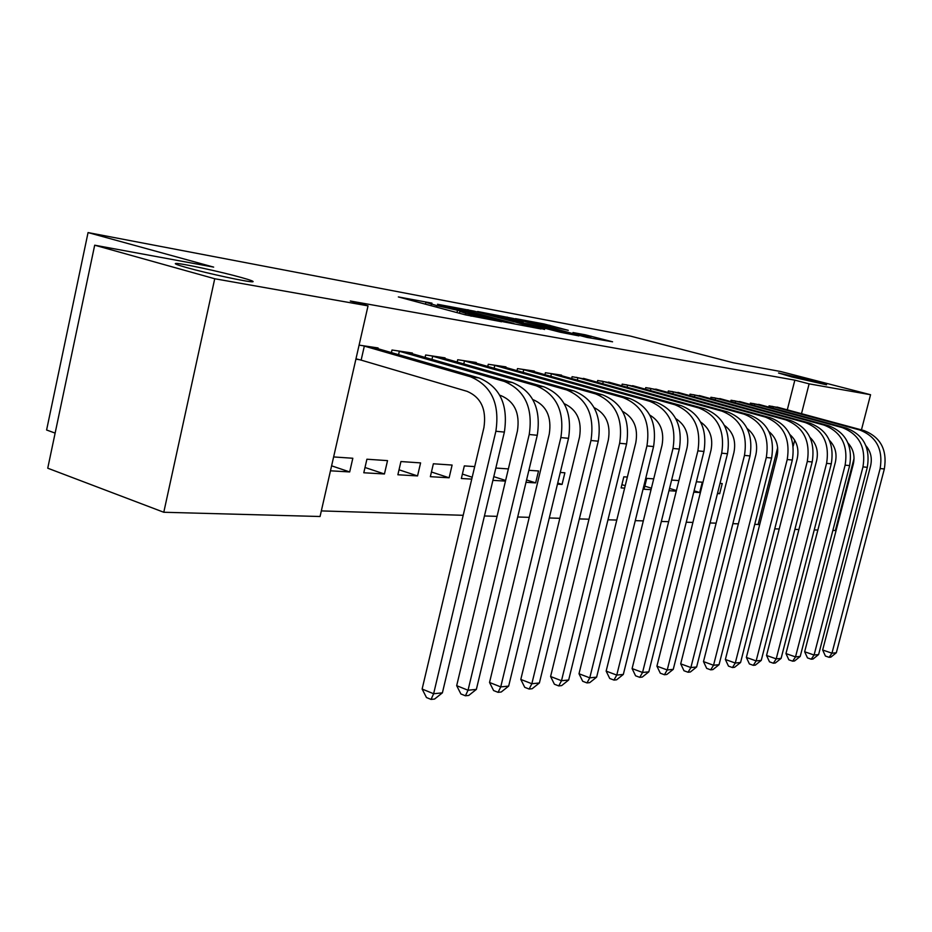 <?xml version="1.0" encoding="UTF-8"?>
<svg xmlns="http://www.w3.org/2000/svg" width="932" height="932" viewBox="0 0 932 932"><rect width="100%" height="100%" fill="white"/><g stroke="black" fill="none" stroke-linecap="round" stroke-linejoin="round"><path stroke-width="1.4" d="M431.97 303.145L398.348 296.935L465.371 314.841L501.649 321.773L465.755 313.315L459.872 311.381L465.72 312.127L436.933 305.638L425.866 302.329L431.97 303.145M791.816 376.959L826.591 384.823L812.995 380.792L778.535 373.01L791.816 376.959M186.808 267.624C207.51 273.472 248.669 282.314 252.595 281.802C254.646 281.604 250.778 280.148 241.015 277.421C220.535 271.69 180.691 263.104 175.938 263.43C173.69 263.558 177.313 264.956 186.808 267.624M568.252 330.324L543.985 323.94L515.466 318.627L587.043 337.419L612.569 341.799L585.18 334.774L573.005 332.549L590.841 337.617L573.262 333.703L526.487 321.109L568.252 330.324M787.284 409.859L794.845 380.151L350.281 301.001L368.035 305.859L320.06 516.503L163.787 512.262L214.733 278.75L368.035 305.859M794.845 380.151L809.116 383.856L870.558 394.725L861.448 429.885M163.787 512.262L47.742 468.202L94.691 245.198L213.661 267.111L88.062 232.581L630.405 336.091L733.461 362.816L780.725 371.53L870.558 394.725M94.691 245.198L214.733 278.75M474.085 311.113L437.492 304.263L503.513 321.831L541.061 328.973L474.085 311.113L473.771 312.476M477.627 311.509L513.019 318.395L578.912 335.893L560.097 332.188L527.559 323.777L518.472 322.134L544.614 329.45L477.592 311.684M88.062 232.581L46.6 430.002L55.128 433.1M761.584 405.164L750.4 403.113L750.085 404.383M722.987 399.478L710.93 397.265L710.58 398.663M693.758 492.166L699.687 492.515L694.095 490.815M696.355 481.786L702.274 482.193L699.687 492.515M681.35 393.351L668.326 390.951L667.953 392.477M653.705 478.862L646.738 478.384L644.047 489.253L651.037 489.661M636.311 386.722L622.203 384.112L621.795 385.801M587.44 379.534L572.097 376.691L571.642 378.567M557.464 484.162L562.066 484.43L557.732 483.056M560.283 472.466L564.885 472.78L562.066 484.43M534.222 371.705L534.374 371.099L517.481 368.594L516.98 370.691M492.9 480.364L505.47 481.098M495.824 468.05L508.371 468.913M476.054 363.165L476.217 362.49L457.705 359.74L457.158 362.082M449.119 477.79L452.113 465.056L433.368 463.775L430.351 476.683L449.119 477.79L431.446 472M412.212 353.787L412.387 353.03L391.999 350.013L391.393 352.657M384.438 473.98L387.526 460.629L366.905 459.22L363.795 472.769L384.438 473.98L365.006 467.491M754.745 524.355L758.135 524.46L777.661 447.686M321.342 510.911L463.192 515.303M484.43 515.967L497.059 516.351M517.691 516.992L529.236 517.353M549.286 517.971L559.841 518.308M579.343 518.914L588.989 519.206M607.979 519.8L616.786 520.068M635.274 520.639L643.313 520.895M661.336 521.454L668.663 521.675M686.243 522.223L692.907 522.433M710.067 522.968L716.126 523.155M732.878 523.668L738.377 523.842M330.476 470.811L349.686 471.942L331.606 465.825M333.633 456.936L352.82 458.253L349.686 471.942M359.088 345.131L378.077 347.939L377.891 348.754M355.884 359.193L359.309 359.659M417.548 475.926L420.588 462.901L400.935 461.55L397.871 474.772L417.548 475.926L399.024 469.798M444.89 358.587L445.065 357.865L425.644 354.987L425.074 357.48M474.703 466.606L464.322 465.895L461.352 478.512L471.743 479.118M505.808 367.534L505.96 366.893L488.275 364.272L487.751 366.486M526.009 482.31L535.655 482.881L526.568 479.968M528.887 470.31L538.521 470.975L535.655 482.881M561.413 375.701L561.553 375.13L545.383 372.73L544.917 374.711M587.381 485.922L590.154 474.505M612.394 383.203L597.68 380.477L597.249 382.26M627.352 477.056L623.823 476.811L621.108 487.902L624.638 488.112M659.285 390.1L645.736 387.607L645.34 389.215M668.978 490.71L676.259 491.141M671.611 480.085L678.892 480.586M702.565 396.473L690.041 394.166L689.68 395.634M717.454 493.564L719.667 493.692L717.582 493.063M720.017 483.405L722.218 483.557L719.667 493.692M742.641 402.368L731.038 400.247L730.7 401.575M779.863 407.855L769.063 405.874L768.76 407.098M793.237 446.02L794.728 440.195M801.497 413.692L809.116 383.856M854.038 458.451L835.363 530.506L832.859 530.436M817.865 530.028L814.242 529.935M798.922 529.516L794.88 529.411M779.222 528.98L774.725 528.863M758.135 524.46L759.615 524.914M472.186 477.254L462.388 474.073M505.622 480.458L493.785 476.648M625.232 485.688L621.9 484.652M651.41 488.182L644.816 486.155M676.422 490.523L669.549 488.415M444.622 305.708L503.094 321.412L513.893 323.497L468.505 311.078L444.622 305.708M506.635 318.057L488.426 314.014L514.196 320.911L523.283 322.554L506.635 318.057M362.513 345.632L364.33 346.098L361.138 360.125L467.142 391.358C481.04 397.335 486.632 409.416 483.918 427.613L422.126 689.039L433.625 693.746L495.871 431.26C499.948 403.836 491.502 385.673 470.567 376.796L364.33 346.098M442.397 692.849L434.58 699.047L431.062 699.419L433.625 693.746L442.397 692.849L504.375 432.087C508.418 404.838 500.018 386.803 479.141 377.973L372.346 347.088M361.138 360.125L355.977 358.808M431.062 699.419L426.472 697.532L422.126 689.039M397.58 350.828L399.362 351.282L398.57 354.719M499.808 395.273L500.868 395.576C514.569 401.424 520.091 413.202 517.435 430.922L456.68 685.672L468.039 690.239L529.213 434.498C533.209 407.785 524.879 390.089 504.224 381.398L399.362 351.282M476.368 689.389L468.761 695.435L465.418 695.785L468.039 690.239L476.368 689.389L537.275 435.279C541.259 408.74 532.953 391.149 512.379 382.516L406.935 352.214M465.418 695.785L460.886 693.956L456.68 685.672M430.957 355.779L432.704 356.222L431.947 359.449M532.848 399.572L532.906 399.595C546.42 405.303 551.872 416.802 549.263 434.079L489.533 682.469L500.74 686.907L560.866 437.574C564.792 411.536 556.567 394.271 536.203 385.766L432.704 356.222M508.662 686.103L501.241 691.998L498.072 692.336L500.74 686.907L508.662 686.103L568.532 438.32C572.434 412.445 564.244 395.285 543.95 386.827L439.869 357.096M498.072 692.336L493.599 690.554L489.533 682.469M462.761 360.498L464.474 360.929L463.763 363.969M564.256 403.684C577.001 409.614 582.092 420.751 579.529 437.073L520.802 679.428L531.846 683.739L590.97 440.498C594.814 415.101 586.706 398.244 566.621 389.925L464.474 360.929M539.395 682.97L532.172 688.725L529.143 689.051L531.846 683.739L539.395 682.97L598.262 441.197C602.095 415.963 594.01 399.211 573.995 390.927L471.254 361.756M529.143 689.051L524.728 687.315L520.802 679.428M493.11 364.983L494.787 365.414L494.111 368.28M594.15 407.633C606.138 413.75 610.868 424.514 608.34 439.927L550.591 676.516L561.495 680.721L619.629 443.271C623.403 418.491 615.388 402.03 595.595 393.887L494.787 365.414M568.683 679.987L561.635 685.614L558.757 685.917L561.495 680.721L568.683 679.987L626.572 443.947C630.335 419.318 622.355 402.95 602.631 394.842L501.218 366.194M558.757 685.917L554.4 684.228L550.591 676.516M522.095 369.282L523.737 369.701L523.097 372.404M622.646 411.431C633.9 417.687 638.292 428.091 635.81 442.642L579.005 673.754L589.77 677.844L646.936 445.927C650.641 421.73 642.742 405.641 623.228 397.661L523.737 369.701M596.631 677.145L589.746 682.632L586.997 682.923L589.77 677.844L596.631 677.145L653.565 446.568C657.258 422.511 649.383 406.515 629.927 398.57L529.842 370.435M586.997 682.923L582.698 681.28L579.005 673.754M549.798 373.394L551.418 373.79L550.8 376.365M649.825 415.101C660.38 421.45 664.446 431.493 662.035 445.24L606.149 671.11L616.763 675.094L672.997 448.455C676.632 424.817 668.838 409.09 649.592 401.261L551.418 373.79M623.322 674.43L616.6 679.801L613.967 680.069L616.763 675.094L623.322 674.43L679.323 449.073C682.946 425.563 675.176 409.917 656 402.135L557.22 374.489M613.967 680.069L609.726 678.473L606.149 671.11M576.326 377.32L577.91 377.716L577.316 380.151M675.793 418.631C685.684 425.039 689.435 434.731 687.07 447.721L632.094 668.57L642.556 672.473L697.882 450.867C701.47 427.765 693.769 412.375 674.791 404.709L577.91 377.716M648.835 671.832L642.264 677.075L639.748 677.343L642.556 672.473L648.835 671.832L703.94 451.461C707.505 428.475 699.827 413.179 680.919 405.537L583.432 378.369M639.748 677.343L635.566 675.782L632.094 668.57M601.734 381.083L603.284 381.479L602.724 383.786M700.631 422.045C709.869 428.464 713.329 437.819 711.034 450.086L656.92 666.159L667.242 669.957L721.683 453.173C725.201 430.584 717.605 415.521 698.895 407.995L603.284 381.479M673.254 669.351L666.823 674.477L664.423 674.733L667.242 669.957L673.254 669.351L727.473 453.744C730.979 431.271 723.407 416.289 704.755 408.798L608.538 382.097M664.423 674.733L660.299 673.207L656.92 666.159M626.083 384.695L627.609 385.079L627.073 387.269M724.397 425.33C733.006 431.749 736.198 440.766 733.962 452.358L680.698 663.84L690.88 667.557L744.47 455.387C747.93 433.275 740.427 418.538 721.974 411.152L627.609 385.079M696.635 666.974L690.356 671.995L688.049 672.24L690.88 667.557L696.635 666.974L750.004 455.923C753.452 433.939 745.984 419.272 727.589 411.921L632.618 385.662M688.049 672.24L683.983 670.749L680.698 663.84M649.464 388.155L650.955 388.528L650.443 390.625M747.173 428.522C755.176 434.906 758.1 443.574 755.922 454.525L703.485 661.615L713.539 665.25L766.29 457.507C769.692 435.861 762.294 421.415 744.097 414.169L650.955 388.528M719.061 664.691L712.91 669.607L710.697 669.84L713.539 665.25L719.061 664.691L771.603 458.02C774.993 436.491 767.619 422.126 749.479 414.915L655.732 389.087M710.697 669.84L706.689 668.384L703.485 661.615M671.914 391.487L673.382 391.848L672.892 393.84M769.005 431.609C776.438 437.935 779.094 446.277 776.997 456.61L725.364 659.483L735.278 663.036L787.214 459.534C790.557 438.343 783.264 424.188 765.312 417.07L673.382 391.848M740.579 662.501L734.556 667.312L732.436 667.545L735.278 663.036L740.579 662.501L792.317 460.035C795.648 438.949 788.367 424.864 770.473 417.781L677.937 392.372M732.436 667.545L728.474 666.112L725.364 659.483M693.49 394.679L694.934 395.04L694.468 396.939M789.952 434.603C796.837 440.848 799.248 448.851 797.221 458.614L746.369 657.433L756.155 660.916L807.298 461.491C810.595 440.72 803.384 426.844 785.676 419.854L694.934 395.04M761.246 660.392L755.351 665.122L753.301 665.332L756.155 660.916L761.246 660.392L812.191 461.957C815.477 441.302 808.289 427.497 790.639 420.53L699.291 395.541M753.301 665.332L749.398 663.933L746.369 657.433M714.25 397.754L715.671 398.115L715.217 399.921M810.083 437.504C816.42 443.655 818.611 451.333 816.642 460.536L766.547 655.464L776.216 658.866L826.591 463.355C829.829 443.003 822.711 429.396 805.248 422.534L715.671 398.115M781.109 658.376L775.331 663.002L773.362 663.211L776.216 658.866L781.109 658.376L831.286 463.81C834.524 443.562 827.43 430.013 810.013 423.186L719.83 398.581M773.362 663.211L769.506 661.848L766.547 655.464M734.23 400.713L735.628 401.063L735.197 402.799M829.422 440.335C835.247 446.37 837.216 453.721 835.328 462.388L785.967 653.577L795.509 656.909L845.126 465.161C848.318 445.205 841.293 431.854 824.063 425.097L735.628 401.063M800.215 656.431L794.553 660.974L792.666 661.172L795.509 656.909L800.215 656.431L849.658 465.592C852.827 445.741 845.825 432.448 828.653 425.726L739.6 401.517M792.666 661.172L788.856 659.833L785.967 653.577M753.475 403.568L754.85 403.917L754.431 405.571M848.027 443.084C853.351 448.979 855.11 456.016 853.293 464.159L804.654 651.759L814.079 655.021L862.974 466.885C866.108 447.313 859.176 434.207 842.167 427.578L754.85 403.917M818.611 654.555L813.053 659.017L811.236 659.204L814.079 655.021L818.611 654.555L867.319 467.316C870.453 447.826 863.545 434.79 846.582 428.184L758.66 404.337M811.236 659.204L807.473 657.899L804.654 651.759M772.034 406.317L773.385 406.655L772.989 408.251M865.944 445.764C870.779 451.519 872.329 458.218 870.593 465.872L822.665 650L831.961 653.192L880.146 468.551C883.233 449.352 876.383 436.479 859.607 429.955L773.385 406.655M836.33 652.75L830.878 657.13L829.119 657.316L831.961 653.192L836.33 652.75L884.34 468.959C887.415 449.841 880.589 437.038 863.859 430.537L777.032 407.063M829.119 657.316L825.403 656.035L822.665 650M431.108 305.696L431.458 304.17M436.572 307.152L436.933 305.638M456.983 312.604L457.495 310.403M465.394 314.853L465.755 313.315M471.044 316.193L471.359 314.806M467.701 310.869L467.969 309.692M506.857 318.115L507.113 317.031M512.716 319.664L513.019 318.395M584.935 335.8L585.18 334.774M590.632 337.442L590.958 336.114M543.74 324.942L543.985 323.94M549.414 326.433L549.694 325.268M470.567 376.796L479.141 377.973M495.871 431.26L504.375 432.087M504.224 381.398L512.379 382.516M529.213 434.498L537.275 435.279M536.203 385.766L543.95 386.827M560.866 437.574L568.532 438.32M566.621 389.925L573.995 390.927M590.97 440.498L598.262 441.197M595.595 393.887L602.631 394.842M619.629 443.271L626.572 443.947M623.228 397.661L629.927 398.57M646.936 445.927L653.565 446.568M649.592 401.261L656 402.135M672.997 448.455L679.323 449.073M674.791 404.709L680.919 405.537M697.882 450.867L703.94 451.461M698.895 407.995L704.755 408.798M721.683 453.173L727.473 453.744M721.974 411.152L727.589 411.921M744.47 455.387L750.004 455.923M744.097 414.169L749.479 414.915M766.29 457.507L771.603 458.02M765.312 417.07L770.473 417.781M787.214 459.534L792.317 460.035M785.676 419.854L790.639 420.53M807.298 461.491L812.191 461.957M805.248 422.534L810.013 423.186M826.591 463.355L831.286 463.81M824.063 425.097L828.653 425.726M845.126 465.161L849.658 465.592M842.167 427.578L846.582 428.184M862.974 466.885L867.319 467.316M859.607 429.955L863.859 430.537M880.146 468.551L884.34 468.959M175.799 264.071L175.938 263.43M425.435 304.182L425.831 302.457M459.441 313.257L459.849 311.509"/></g></svg>
